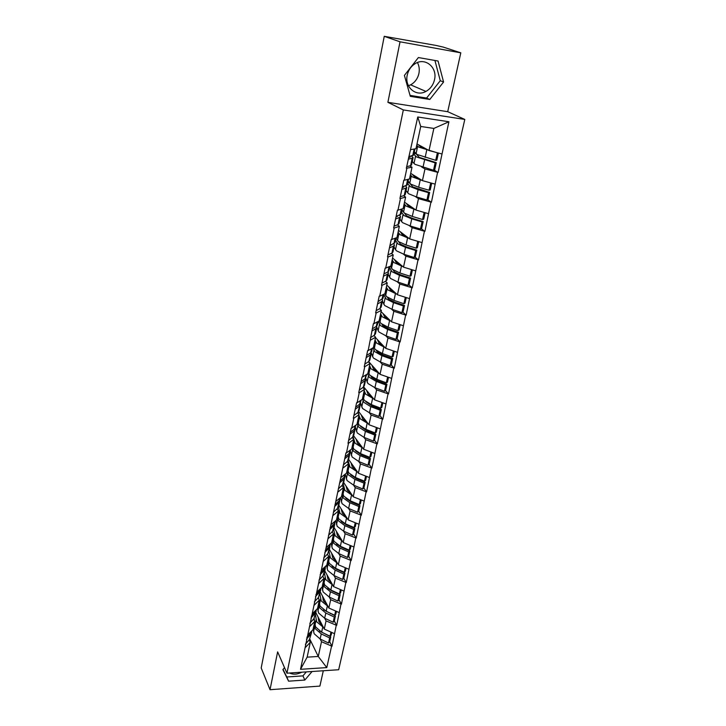 <?xml version="1.0" encoding="UTF-8"?>
<svg xmlns="http://www.w3.org/2000/svg" width="726" height="726" viewBox="0 0 726 726"><rect width="100%" height="100%" fill="white"/><g stroke="black" fill="none" stroke-linecap="round" stroke-linejoin="round"><path stroke-width="1.09" d="M417.45 62.536C419.201 65.884 419.682 69.533 418.911 73.489C417.695 78.635 414.936 82.419 410.635 84.833L408.448 85.75M407.241 75.123C404.355 87.138 416.089 97.166 425.926 91.422C430.364 88.926 433.222 85.033 434.502 79.724C437.651 67.527 425.245 57.027 415.127 63.67C411.016 66.284 408.384 70.095 407.241 75.123M301.78 672.194C297.297 674.49 293.231 674.763 289.565 673.011M460.801 52.835L400.026 41.799L387.884 102.321L447.706 111.695L460.801 52.835L443.35 47.117L435.936 45.411L384.245 36.327L261.197 667.984L270.036 689.7L319.903 686.088L323.306 670.76M447.706 111.695L464.803 119.436L338.67 669.735L286.942 673.183L403.329 109.935L464.803 119.436M416.996 143.929L429.012 150.536L433.858 128.429L448.904 121.75L417.768 116.995L406.333 168.26L412.005 167.225L409.809 165.891M448.904 121.75L438.105 172.443L434.184 170.147M421.606 166.935L424.982 168.94L438.105 172.443M437.578 172.371L431.435 202.218L427.696 199.786M415.444 196.619L418.485 198.634L431.435 202.218M430.917 202.164L424.91 231.367L421.325 228.781M409.337 225.659L412.123 227.701L424.91 231.367M424.392 231.313L418.521 259.899L415.063 257.167M403.311 254.073L405.898 256.16L418.521 259.899M418.013 259.854L412.268 287.832L408.929 284.964M397.376 281.897L399.799 284.02L412.268 287.832M411.76 287.786L406.143 315.193L402.912 312.18M391.541 309.14L393.819 311.3L406.143 315.193M405.634 315.148L400.135 341.982L397.004 338.842M385.805 335.82L387.974 338.035L400.135 341.982M399.636 341.955L394.263 368.236L391.214 364.969M380.179 361.965L382.239 364.225L394.263 368.236M393.764 368.209L388.501 393.964L385.542 390.579M374.652 387.593L376.622 389.889L388.501 393.964M388.011 393.937L382.856 419.174L379.97 415.671L381.359 409.518L380.224 410.226L378.854 416.388L379.988 415.662M369.225 412.704L371.113 415.045L382.856 419.174M382.366 419.156L377.32 443.895L374.516 440.283L375.85 434.257L374.725 435.01L373.382 441.054L374.516 440.283M363.898 437.324L365.713 439.711L377.32 443.895M376.839 443.885L371.894 468.125L369.144 464.395L370.46 458.514L369.325 459.313L368.009 465.239L369.144 464.422M358.671 461.473L360.423 463.896L371.894 468.125M371.413 468.125L366.566 491.901L363.889 488.053M353.544 485.149L355.232 487.618L366.566 491.901M366.095 491.892L361.348 515.215L358.726 511.258M348.507 508.382L350.132 510.886L361.348 515.215M360.876 515.215L356.23 538.084L353.662 534.027M343.561 531.178L345.14 533.719L356.23 538.084M355.758 538.093L351.202 560.526L348.689 556.37M338.706 553.548L340.231 556.125L351.202 560.526M350.731 560.536L346.266 582.551L343.806 578.295M333.942 575.5L335.421 578.114L346.266 582.551M345.803 582.57L341.429 604.177L339.015 599.83M329.259 597.053L330.693 599.694L341.429 604.177M340.966 604.195L336.673 625.404L334.314 620.966M317.589 608.297L318.569 612.998L324.667 618.216L326.056 620.893L336.673 625.404M336.22 625.422L332.009 646.249L329.695 641.73M320.148 638.998L321.5 641.702L332.009 646.249M331.555 646.267L326.782 667.593L300.519 669.308L305.083 647.792L310.301 642.319L309.14 639.924M406.869 168.332L404.346 180.22L403.81 180.148L399.926 198.47L400.462 198.534L397.993 210.159L397.458 210.095L393.655 228.018L394.182 228.073L391.768 239.453L391.241 239.399L387.521 256.94L388.047 256.986L385.688 268.13L385.161 268.085L381.522 285.245L382.039 285.291L379.725 296.199L379.208 296.154L375.641 312.96L376.159 312.997L373.89 323.678L373.382 323.642L368.173 350.594L367.665 350.567L364.252 366.684L364.751 366.712L362.583 376.957L362.074 376.939L358.726 392.73L359.225 392.757L357.092 402.794L356.593 402.776L353.308 418.258L353.807 418.267L351.72 428.104L351.221 428.095L348.008 443.268L348.498 443.277L346.456 452.924L345.957 452.915L305.083 647.792M410.698 173.36L422.423 180.629L424.982 168.94M412.005 167.225L409.491 178.977L404.346 180.22M422.423 180.629L434.956 184.095M404.527 202.173L415.98 210.077L418.485 198.634M400.462 198.534L405.616 197.091L403.547 195.693M405.616 197.091L403.148 208.598L397.993 210.159M415.98 210.077L428.349 213.635M398.483 230.387L409.673 238.899L412.123 227.701M394.182 228.073L399.354 226.321L397.394 224.851M399.354 226.321L396.95 237.584L391.768 239.453M409.673 238.899L421.879 242.548M392.566 258.029L403.493 267.123L405.898 256.16M388.047 256.986L393.229 254.935L391.359 253.392M393.229 254.935L390.869 265.961L385.688 268.13M403.493 267.123L415.553 270.843M386.776 285.109L397.449 294.756L399.799 284.02M382.039 285.291L387.239 282.949L385.433 281.334M387.239 282.949L384.925 293.74L386.559 296.625L393.973 300.382L403.883 303.704L405.317 297.27M397.449 294.756L409.346 298.558M379.725 296.199L384.925 293.74M381.096 311.645L391.523 321.818L393.819 311.3M376.159 312.997L381.368 310.383L379.634 308.695M381.368 310.383L379.099 320.956L373.89 323.678M391.523 321.818L403.275 325.702M375.524 337.654L385.715 348.335L387.974 338.035M370.396 340.14L375.614 337.254L373.944 335.503M375.614 337.254L373.391 347.609L368.173 350.594M385.715 348.335L397.331 352.282M368.654 361.566L380.025 374.326L382.239 364.225M364.751 366.712L369.979 363.572L368.363 361.766M369.979 363.572L367.801 373.727L362.583 376.957M380.025 374.326L391.505 378.337M363.662 386.894L374.453 399.79L376.622 389.889M359.225 392.757L364.452 389.372L362.891 387.493M364.452 389.372L362.328 399.318L357.092 402.794M374.453 399.79L385.787 403.865M358.653 411.642L368.99 424.746L371.113 415.045M353.807 418.267L359.043 414.655L357.528 412.722M359.043 414.655L356.956 424.401L351.72 428.104M368.99 424.746L380.188 428.885M353.635 435.809L363.635 449.231L365.713 439.711M348.498 443.277L353.734 439.439L352.264 437.451M353.734 439.439L351.693 448.995L346.456 452.924M363.635 449.231L374.698 453.414M348.616 459.395L358.381 473.225L360.423 463.896M343.298 467.789L348.534 463.742L347.101 461.7M348.534 463.742L346.529 473.116L341.293 477.245M358.381 473.225L369.316 477.472M343.67 482.518L353.226 496.775L355.232 487.618M338.198 491.829L343.434 487.573L342.046 485.476M343.434 487.573L341.465 496.765L336.229 501.103M353.226 496.775L364.044 501.067M338.815 505.214L348.171 519.87L350.132 510.886M333.189 515.396L338.425 510.95L337.073 508.808M338.425 510.95L336.501 519.97L331.256 524.49M348.171 519.87L358.862 524.208M334.06 527.493L343.207 542.531L345.14 533.719M328.279 538.52L333.515 533.882L332.199 531.686M333.515 533.882L331.628 542.73L326.391 547.44M343.207 542.531L353.78 546.923M329.386 549.373L338.343 564.774L340.231 556.125M323.469 561.207L328.706 556.379L327.417 554.147M328.706 556.379L326.845 565.064L321.609 569.955M338.343 564.774L348.798 569.202M324.794 570.854L333.561 586.599L335.421 578.114M318.741 583.459L323.977 578.468L322.725 576.19M323.977 578.468L322.153 586.989L316.917 592.053M333.561 586.599L343.906 591.073M320.284 591.944L328.869 608.034L330.693 599.694M314.104 605.303L319.331 600.148L318.115 597.825M319.331 600.148L317.543 608.515L312.316 613.733M328.869 608.034L339.096 612.544M315.855 612.671L324.268 629.079L326.056 620.893M309.548 626.738L314.775 621.429L313.587 619.06M314.775 621.429L313.024 629.642L307.797 635.014M324.268 629.079L334.387 633.626M309.811 639.107L318.269 656.476L321.5 641.702M310.301 642.319L307.134 657.157L318.269 656.476L326.782 667.593M300.519 669.308L307.134 657.157M400.026 41.799L384.245 36.327M387.884 102.321L403.329 109.935M286.942 673.183L277.631 651.866L270.036 689.7M433.858 128.429L420.735 126.469L415.971 148.712L410.843 149.61M429.012 150.536L441.707 153.912M417.768 116.995L420.735 126.469M320.475 623.698L318.36 619.55M330.394 613.597L330.149 613.134M324.141 601.836L323.025 599.74M334.813 592.244L334.505 591.69M339.296 570.5L338.915 569.828M343.834 548.339L343.362 547.558M348.426 525.76L347.854 524.853M353.063 502.728L352.382 501.702M357.755 479.26L356.938 478.089M362.474 455.311L361.512 454.004M367.22 430.881L366.085 429.429M371.984 405.961L370.641 404.328M376.73 380.497L375.106 378.636M381.395 354.433L379.399 352.301M385.878 327.698L383.301 325.121M389.835 300.001L387.875 298.186M284.528 667.657L282.886 669.599L288.594 681.179L304.838 680.053L312.08 671.514M429.792 99.48L443.577 82.011L438.068 61.029L418.385 57.554L404.409 75.413L410.308 96.349L429.792 99.48L426.589 98.055L440.274 80.704L434.928 60.476M283.04 669.417L286.77 676.986L302.942 675.879L306.318 671.895M302.942 675.879L304.838 680.053M286.77 676.986L288.594 681.179M410.045 95.387L426.589 98.055M440.274 80.704L443.577 82.011M314.63 622.128L315.583 626.901L321.627 632.174L330.04 636.203L330.956 632.083M315.42 614.704L316.672 621.792L323.388 627.355M318.006 616.873L318.932 621.692L322.19 625.032M313.178 628.888L314.122 633.689L320.139 638.989L328.524 643.027L329.658 637.927L330.784 636.829L319.531 631.003M314.258 623.843L315.211 628.616L321.255 633.898L329.658 637.927M311.635 632.419L309.439 639.57L311.772 631.366M310.537 634.46L306.463 639.125M309.439 639.57L305.374 644.261M314.167 618.389L314.467 620.803M328.524 643.027L329.649 641.92L330.784 636.829M330.04 636.203L331.165 635.105L331.764 632.446M306.835 637.383L311.998 630.685M313.732 618.897L314.231 618.951M319.068 601.409L320.057 606.083L326.183 611.274L334.686 615.267L335.63 611.011M319.857 593.95L321.173 600.883L327.98 606.373M322.48 596.055L323.442 600.792L326.764 604.096M318.687 603.152L319.676 607.825L325.802 613.034L334.296 617.027L335.43 615.957L323.624 609.822M316.1 611.519L313.895 618.715L316.237 610.457M315.002 613.515L310.937 618.044M313.895 618.715L309.83 623.28M318.514 597.38L318.741 599.014M325.802 613.034L324.667 618.216L333.143 622.218L334.278 621.147L335.43 615.957M333.143 622.218L334.296 617.027M334.686 615.267L335.82 614.205L336.447 611.374M311.318 616.265L315.383 611.746L316.527 609.522M323.578 580.319L324.613 584.884L330.829 589.993L339.423 593.95L340.394 589.557M324.368 572.814L325.747 579.584L332.671 584.993M327.027 574.856L328.034 579.511L331.428 582.769M322.045 587.089L323.097 591.917L329.286 597.062L337.853 601.028L339.024 595.737L340.158 594.703L331.582 590.755L327.843 588.287M323.197 582.089L324.232 586.662L330.439 591.781L339.024 595.737M320.647 590.238L318.433 597.48L320.774 589.167M319.558 592.18L315.492 596.572M318.433 597.48L314.358 601.908M322.943 575.954L323.061 576.816M337.853 601.028L338.978 599.985L340.158 594.703M339.423 593.95L340.558 592.915L341.22 589.911M315.874 594.766L319.939 590.383L321.128 587.978M328.179 558.838L329.25 563.285L335.548 568.322L344.242 572.233L345.249 567.705M328.969 551.297L330.412 557.904L337.436 563.222M331.655 553.276L332.708 557.849L336.174 561.053M326.555 565.336L327.707 570.464L333.978 575.518L342.645 579.448L343.843 574.057L344.977 573.059L336.301 569.148L332.181 566.38M327.789 560.644L328.86 565.1L335.158 570.137L343.843 574.057M325.275 568.567L324.195 573.64L323.043 575.845L325.402 567.478M324.195 570.445L320.13 574.702M323.043 575.845L318.977 580.138M342.645 579.448L343.779 578.44L344.977 573.059M344.242 572.233L345.376 571.235L346.084 568.059M320.52 572.859L324.586 568.612L325.82 566.017M332.862 536.959L333.978 541.297L340.367 546.233L349.161 550.108L350.195 545.435M333.651 529.39L335.158 535.806L342.3 541.042M336.365 531.287L337.481 535.779L341.011 538.928M331.129 543.175L332.408 548.602L338.77 553.575L347.527 557.459L348.743 551.969L349.878 551.007L341.111 547.141L336.628 544.092M332.463 538.801L333.579 543.148L339.959 548.094L348.743 551.969M329.994 546.487L328.887 551.669L327.753 553.811L330.103 545.38M328.923 548.302L324.858 552.413M327.753 553.811L323.678 557.949M347.527 557.459L348.661 556.488L349.878 551.007M349.161 550.108L350.295 549.146L351.039 545.78M325.257 550.535L329.323 546.442L330.602 543.647M337.626 514.68L338.788 518.899L345.267 523.736L354.161 527.566L355.241 522.738M338.416 507.002L339.995 513.3L347.264 518.446M341.166 508.899L342.327 513.291L345.948 516.386M335.775 520.596L337.191 526.341L343.643 531.214L352.5 535.062L353.743 529.463L354.878 528.537L346.012 524.716L341.193 521.413M337.227 516.549L338.389 520.778L344.859 525.633L353.743 529.463M334.804 523.99L333.679 529.29L332.544 531.359L334.904 522.865M333.742 525.751L329.677 529.699M332.544 531.359L328.479 535.343M352.5 535.062L353.635 534.118L354.878 528.537M354.161 527.566L355.295 526.649L356.094 523.083M330.076 527.793L334.142 523.845L335.476 520.851M342.49 491.983L343.697 496.067L350.268 500.813L359.27 504.597L360.377 499.615M343.235 484.088L344.923 490.368L352.319 495.422M346.057 486.084L347.282 490.377L350.976 493.417M340.485 497.573L342.064 503.653L348.607 508.427L357.573 512.229L358.835 506.53L359.969 505.641L351.003 501.866L345.875 498.317M342.082 493.889L343.289 497.991L349.85 502.737L358.835 506.53M339.704 501.067L338.552 506.476L337.427 508.472L339.786 499.924M338.643 502.755L334.586 506.557M337.427 508.472L333.361 512.311M357.573 512.229L358.708 511.331L359.969 505.641M359.27 504.597L360.405 503.708L361.239 499.951M334.995 504.606L339.06 500.822L340.449 497.609M347.445 468.851L348.698 472.808L355.368 477.445L364.47 481.184L365.614 476.038M348.126 460.656L349.95 467L357.473 471.945M351.039 462.834L352.319 467.027L356.112 470.012M345.367 474.568L347.037 480.53L353.671 485.204L362.737 488.961L364.025 483.153L365.169 482.3L356.085 478.57L350.667 474.813M347.028 470.793L348.28 474.759L354.941 479.405L364.025 483.153M344.696 477.699L343.516 483.235L342.4 485.149L344.759 476.546M343.643 479.323L339.587 482.953M342.4 485.149L338.343 488.816M362.737 488.961L363.871 488.099L365.169 482.3M364.47 481.184L365.605 480.34L366.485 476.374M340.013 480.966L344.07 477.354L345.503 473.915M352.491 445.274L353.798 449.095L360.559 453.623L369.77 457.307L370.95 451.999M353.081 436.716L355.068 443.169L362.737 448.024M356.112 439.13L357.455 443.223L361.339 446.154M350.359 451.209L352.101 456.972L358.835 461.536L368.009 465.239M352.065 447.252L353.362 451.091L360.123 455.629L369.325 459.313M355.577 450.873L361.276 454.83L370.46 458.514M349.787 453.886L348.58 459.54L347.473 461.373L349.832 452.706M348.743 455.438L344.696 458.886M347.473 461.373L343.425 464.876M369.77 457.307L370.904 456.509L371.83 452.334M345.122 456.863L349.17 453.423L350.667 449.757M357.628 421.243L358.989 424.919L365.859 429.338L375.179 432.968L376.395 427.487M358.916 415.236L360.287 418.884L368.1 423.621M361.285 414.973L362.701 418.956L366.684 421.824M355.45 427.405L357.265 432.95L364.098 437.406L373.382 441.054M357.201 423.258L358.553 426.952L365.414 431.38L374.725 435.01M360.613 426.498L366.557 430.627L375.85 434.257M354.978 429.601L353.743 435.382L352.654 437.134L354.996 428.404M353.943 431.081L349.896 434.348M352.654 437.134L348.607 440.446M358.109 412.268L358.608 414.101M375.179 432.968L376.313 432.206L377.284 427.814M350.34 432.279L354.379 429.03L355.94 425.127M362.873 396.741L364.289 400.271L371.258 404.563L380.687 408.139L381.949 402.476M364.189 390.624L365.614 394.109L373.581 398.746M366.548 390.343L368.037 394.209L372.129 397.013M360.613 403.039L362.528 408.466L369.461 412.795L378.854 416.388M362.437 398.801L363.844 402.34L370.805 406.651L380.224 410.226M365.768 401.669L371.948 405.943L381.359 409.518M360.277 404.836L359.007 410.744L357.927 412.413L360.25 403.611M359.243 406.233L355.205 409.319M357.927 412.413L353.889 415.535M363.191 387.285L363.454 388.174M380.687 408.139L381.822 407.431L382.847 402.803M355.658 407.204L359.697 404.137L361.303 399.99M368.227 371.757L369.688 375.133L376.767 379.299L386.314 382.82L387.611 376.975M369.561 365.514L371.04 368.853L379.181 373.364M371.921 365.223L373.491 368.971L377.701 371.712M365.822 378.065L367.891 383.482L374.934 387.702L384.444 391.232L385.842 384.943L386.976 384.281L377.447 380.769L371.676 377.366L371.05 376.367M367.746 373.763L369.235 377.248L376.304 381.431L385.842 384.943M365.668 379.571L364.379 385.624L363.309 387.194L365.614 378.328M364.652 380.887L360.622 383.773M363.309 387.194L359.279 390.125M384.444 391.232L385.579 390.552L386.976 384.281M386.314 382.82L387.448 382.157L388.528 377.293M361.085 381.622L365.114 378.754L366.784 374.353M373.681 346.284L375.197 349.487L382.384 353.526L392.049 356.983L393.392 350.948M375.043 339.913L376.576 343.08L384.898 347.482M377.393 339.605L379.045 343.235L383.392 345.903M371.177 353.798L369.861 359.987L368.799 361.466L371.068 352.527L373.373 358.009L380.515 362.092L390.143 365.568L391.568 359.152L392.702 358.535L383.065 355.087L377.193 351.783L376.458 350.576M373.01 347.827L374.734 351.647L381.912 355.695L391.568 359.152M370.169 355.032L366.149 357.709M368.799 361.466L364.779 364.189M390.143 365.568L391.278 364.942L392.702 358.535M392.049 356.983L393.183 356.366L394.318 351.257M366.621 355.513L370.641 352.854L371.694 351.411L372.374 348.19M379.244 320.284L380.823 323.324L388.12 327.226L397.912 330.611L399.291 324.386M380.633 313.795L382.23 316.79L390.742 321.064M382.965 313.469L384.716 316.963L389.209 319.567M376.821 327.426L378.954 332.018L386.214 335.966L395.96 339.378L397.412 332.835L398.547 332.272L388.782 328.887L382.829 325.693L381.949 324.259M378.337 321.355L380.351 325.529L387.639 329.441L397.412 332.835M376.803 327.499L375.451 333.833L374.407 335.212L375.805 328.651L376.839 327.299L376.613 326.192M375.805 328.651L371.794 331.11M374.407 335.212L370.387 337.726M395.96 339.378L397.095 338.797L398.547 332.272M397.912 330.611L399.037 330.058L400.226 324.694M372.266 328.869L376.277 326.428L377.32 325.085L378.083 321.482M386.341 287.142L387.993 289.955L396.723 294.103M388.646 286.797L390.506 290.164L395.162 292.687M382.43 301.163L384.653 305.501L392.031 309.303L401.895 312.643L403.384 305.964L404.509 305.455L394.626 302.143L388.582 299.067L387.521 297.388M383.836 294.602L386.078 298.876L393.483 302.642L403.384 305.964M382.538 300.664L381.15 307.143L380.125 308.414L381.549 301.717L382.575 300.473L382.257 299.321M381.549 301.717L377.556 303.949M380.125 308.414L376.122 310.71M401.895 312.643L403.03 312.126L404.509 305.455M403.883 303.704L405.008 303.196L406.261 297.569M378.037 301.662L383.056 298.214L383.909 294.221M390.434 266.143L392.421 269.373L399.944 272.985L409.99 276.225L411.46 269.582M392.158 259.935L393.882 262.567L402.848 266.587M394.427 259.572L396.405 262.803L401.26 265.262M388.156 274.374L390.47 278.439L397.966 282.096L407.958 285.363L409.473 278.539L410.598 278.085L400.589 274.845L394.445 271.896L393.165 269.945M389.59 267.676L391.922 271.669L399.445 275.29L409.473 278.539M388.392 273.257L386.976 279.9L385.96 281.062L387.421 274.219L388.428 273.085L387.974 271.878M387.421 274.219L383.437 276.225M385.96 281.062L381.976 283.122M385.17 273.266L383.927 273.911M407.958 285.363L409.083 284.891L410.598 278.085M409.99 276.225L411.116 275.78L412.422 269.881M383.927 273.884L387.92 271.905L388.927 270.78L389.862 266.378L390.624 266.524M395.988 237.928L398.402 241.558L406.052 245.007L416.216 248.174L417.74 241.313M398.102 232.175L399.89 234.598L409.128 238.491M400.316 231.775L402.44 234.87L407.513 237.257M394 247.031L396.414 250.806L404.019 254.309L414.147 257.494L415.689 250.534L416.815 250.143L406.678 246.976L400.434 244.154L398.846 241.885M395.461 240.197L397.893 243.9L405.535 247.357L415.689 250.534M394.372 245.288L392.92 252.085L391.922 253.129L393.41 246.15L394.409 245.125L393.773 243.845M393.41 246.15L389.445 247.902M391.922 253.129L387.947 254.944M391.559 244.807L389.889 245.796M414.147 257.494L415.272 257.095L416.815 250.143M416.216 248.174L417.341 247.784L418.711 241.604M389.953 245.515L394.908 242.774L395.942 237.946M395.706 239.035L396.695 239.199M401.959 209.778L404.5 213.145L412.277 216.43L422.577 219.515L424.156 212.428M404.173 203.825L406.034 206.048L415.581 209.805M406.297 203.398L408.593 206.347L413.938 208.671M399.962 219.116L402.476 222.592L410.208 225.931L420.463 229.044L422.042 221.929L423.167 221.602L412.894 218.517L406.551 215.831L404.527 213.163M401.451 212.137L403.992 215.54L411.751 218.835L422.042 221.929M400.48 216.711L398.991 223.681L398.011 224.606L399.536 217.473L400.507 216.575L399.627 215.214M399.536 217.473L395.579 218.962M398.011 224.606L394.055 226.167M397.694 216.103L395.979 217.074M420.463 229.044L421.588 228.699L423.167 221.602M422.577 219.515L423.703 219.198L425.146 212.709M396.097 216.529L401.024 214.17L402.15 208.897M401.678 211.103L402.948 211.311M408.094 181.083L410.744 184.132L418.639 187.244L429.084 190.239L430.709 182.925M410.371 174.866L412.295 176.881L422.242 180.511M412.377 174.403L414.891 177.208L420.563 179.476M406.052 190.62L408.665 193.778L416.524 196.946L426.924 199.977L428.54 192.708L429.656 192.444L412.795 186.9L410.045 183.614M407.576 183.496L410.217 186.573L418.103 189.695L428.54 192.708M406.714 187.526L405.19 194.659L404.228 195.466L405.789 188.179L406.741 187.408L405.498 185.956M405.789 188.179L401.85 189.404M404.228 195.466L400.289 196.755M403.901 186.918L402.204 187.735M426.924 199.977L428.041 199.695L429.656 192.444M429.084 190.239L430.2 189.985L431.707 183.197M402.376 186.909L407.268 184.948L408.493 179.222M407.776 182.58L409.419 182.861M414.355 151.779L417.114 154.493L435.727 160.328L437.388 152.85L418.702 147.079L416.706 145.3M418.53 144.773L421.316 147.451L427.423 149.665M412.277 161.517L414.991 164.348L433.513 170.274L435.164 162.851L436.281 162.651L419.174 157.342L415.807 153.422M413.829 154.239L416.57 156.988L435.164 162.851M413.085 157.705L411.524 165.02L410.589 165.691L412.177 158.241L413.112 157.606L411.324 156.045M412.177 158.241L408.257 159.185M410.589 165.691L406.66 166.708M410.235 157.097L408.566 157.751M410.254 157.007L409.854 156.389M433.513 170.274L434.629 170.066L436.281 162.651M435.727 160.328L436.834 160.137L438.422 153.032M408.802 156.635L413.648 155.092L414.973 148.884M414.001 153.449L415.735 153.767M314.984 625.013L316.082 619.922M313.532 631.802L314.621 626.729M320.139 638.989L321.255 633.898M321.627 632.174L322.743 627.055M310.9 632.727L311.155 631.566M319.449 604.232L320.556 599.05M317.961 611.138L319.068 605.983M326.183 611.274L327.326 606.065M315.383 611.746L315.674 610.375M323.987 583.078L325.112 577.796M322.48 590.102L323.605 584.857M329.286 597.062L330.439 591.781M330.829 589.993L331.982 584.684M319.939 590.383L320.284 588.795M328.606 561.525L329.758 556.152M327.072 568.685L328.216 563.34M333.978 575.518L335.158 570.137M335.548 568.322L336.728 562.904M324.586 568.612L324.976 566.815M333.316 539.581L334.486 534.1M331.746 546.869L332.916 541.424M338.77 553.575L339.959 548.094M340.367 546.233L341.565 540.725M329.323 546.442L329.758 544.409M338.107 517.221L339.305 511.639M336.519 524.653L337.708 519.099M343.643 531.214L344.859 525.633M345.267 523.736L346.493 518.119M334.142 523.845L334.622 521.586M342.99 494.442L344.215 488.752M341.374 502.011L342.581 496.357M348.607 508.427L349.85 502.737M350.268 500.813L351.52 495.087M339.06 500.822L339.596 498.317M347.972 471.228L349.215 465.439M346.32 478.942L347.554 473.18M353.671 485.204L354.941 479.405M355.368 477.445L356.638 471.61M344.07 477.354L344.659 474.586M353.045 447.57L354.315 441.662M351.366 455.429L352.618 449.557M358.835 461.536L360.123 455.629M360.559 453.623L361.857 447.67M349.17 453.423L349.823 450.401M358.217 423.449L359.515 417.432M356.502 431.471L357.782 425.481M364.098 437.406L365.414 431.38M365.859 429.338L367.175 423.267M354.379 429.03L355.087 425.726M363.499 398.864L364.815 392.721M361.739 407.032L363.054 400.924M369.461 412.795L370.805 406.651M371.258 404.563L372.61 398.374M359.697 404.137L360.459 400.561M368.872 373.781L370.215 367.519M367.084 382.112L368.427 375.886M374.934 387.702L376.304 381.431M376.767 379.299L378.146 372.992M365.114 378.754L365.94 374.879M374.362 348.199L375.732 341.81M372.538 356.702L373.899 350.349M380.515 362.092L381.912 355.695M382.384 353.526L383.791 347.082M370.641 352.854L371.53 348.671M379.961 322.099L381.359 315.583M378.101 330.775L379.489 324.295M386.214 335.966L387.639 329.441M388.12 327.226L389.553 320.656M376.277 326.428L377.239 321.927M385.669 295.473L387.103 288.821M383.773 304.321L385.188 297.714M392.031 309.303L393.483 302.642M393.973 300.382L395.434 293.676M382.039 299.448L383.065 294.62M391.505 268.293L392.957 261.496M389.563 277.332L391.015 270.58M397.966 282.096L399.445 275.29M399.944 272.985L401.442 266.133M387.92 271.905L389.018 266.732M397.449 240.551L398.937 233.609M395.47 249.771L396.95 242.883M404.019 254.309L405.535 247.357M406.052 245.007L407.576 238.01M393.919 243.782L395.098 238.255M403.529 212.219L405.044 205.131M401.505 221.639L403.021 214.597M410.208 225.931L411.751 218.835M412.277 216.43L413.838 209.288M400.053 215.05L401.306 209.152M409.736 183.288L411.288 176.046M407.667 192.907L409.21 185.72M416.524 196.946L418.103 189.695M418.639 187.244L420.236 179.939M406.315 185.711L407.658 179.422M416.071 153.731L417.659 146.334M413.965 163.559L415.544 156.217M422.986 167.334L424.601 159.929M425.146 157.424L426.77 149.964M412.713 155.718L414.138 149.03M425.926 91.422L410.635 84.833"/></g></svg>
